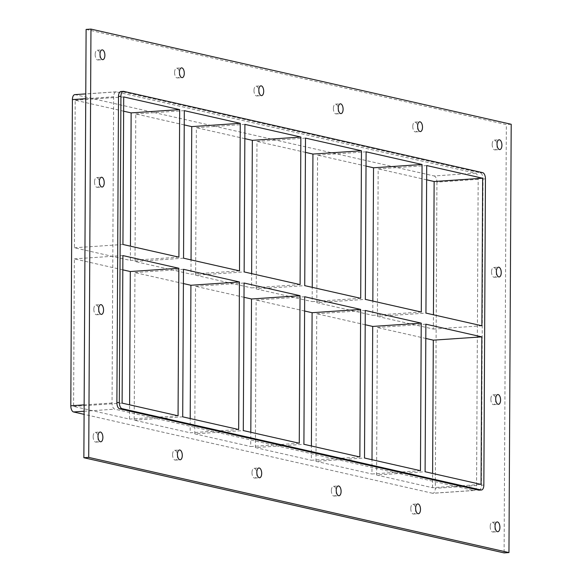 <?xml version="1.0" encoding="UTF-8"?>
<svg xmlns="http://www.w3.org/2000/svg" width="582" height="582" viewBox="0 0 582 582"><rect width="100%" height="100%" fill="white"/><g stroke="black" fill="none" stroke-linecap="round" stroke-linejoin="round"><path stroke-width="0.44" stroke-dasharray="2.91 2.18" d="M93.156 436.675A4.896 2.423 86.1 0 0 95.928 442.116A4.896 2.423 86.1 0 0 98.031 437.78A4.896 2.423 86.1 0 0 95.266 432.346A4.896 2.423 86.1 0 0 93.156 436.675M490.852 399.216A4.896 2.423 86.1 0 0 493.616 404.65A4.896 2.423 86.1 0 0 495.726 400.314A4.896 2.423 86.1 0 0 492.954 394.88A4.896 2.423 86.1 0 0 490.852 399.216M93.826 309.297A4.896 2.423 86.1 0 0 96.59 314.738A4.896 2.423 86.1 0 0 98.7 310.402A4.896 2.423 86.1 0 0 95.928 304.968A4.896 2.423 86.1 0 0 93.826 309.297M491.514 271.83A4.896 2.423 86.1 0 0 494.285 277.272A4.896 2.423 86.1 0 0 496.388 272.936A4.896 2.423 86.1 0 0 493.623 267.502A4.896 2.423 86.1 0 0 491.514 271.83M94.488 181.919A4.896 2.423 86.1 0 0 97.259 187.353A4.896 2.423 86.1 0 0 99.369 183.024A4.896 2.423 86.1 0 0 96.597 177.583A4.896 2.423 86.1 0 0 94.488 181.919M174.564 72.524A4.896 2.423 86.1 0 0 177.328 77.959A4.896 2.423 86.1 0 0 179.438 73.63A4.896 2.423 86.1 0 0 176.666 68.189A4.896 2.423 86.1 0 0 174.564 72.524M172.563 454.658A4.896 2.423 86.1 0 0 175.328 460.1A4.896 2.423 86.1 0 0 177.437 455.764A4.896 2.423 86.1 0 0 174.665 450.33A4.896 2.423 86.1 0 0 172.563 454.658M253.97 90.508A4.896 2.423 86.1 0 0 256.735 95.943A4.896 2.423 86.1 0 0 258.845 91.607A4.896 2.423 86.1 0 0 256.073 86.172A4.896 2.423 86.1 0 0 253.97 90.508M251.97 472.642A4.896 2.423 86.1 0 0 254.734 478.084A4.896 2.423 86.1 0 0 256.844 473.748A4.896 2.423 86.1 0 0 254.072 468.314A4.896 2.423 86.1 0 0 251.97 472.642M333.37 108.485A4.896 2.423 86.1 0 0 336.141 113.927A4.896 2.423 86.1 0 0 338.251 109.591A4.896 2.423 86.1 0 0 335.479 104.156A4.896 2.423 86.1 0 0 333.37 108.485M331.369 490.626A4.896 2.423 86.1 0 0 334.141 496.06A4.896 2.423 86.1 0 0 336.25 491.732A4.896 2.423 86.1 0 0 333.479 486.297A4.896 2.423 86.1 0 0 331.369 490.626M412.776 126.469A4.896 2.423 86.1 0 0 415.548 131.91A4.896 2.423 86.1 0 0 417.65 127.574A4.896 2.423 86.1 0 0 414.886 122.14A4.896 2.423 86.1 0 0 412.776 126.469M410.776 508.61A4.896 2.423 86.1 0 0 413.547 514.044A4.896 2.423 86.1 0 0 415.65 509.716A4.896 2.423 86.1 0 0 412.885 504.274A4.896 2.423 86.1 0 0 410.776 508.61M490.182 526.594A4.896 2.423 86.1 0 0 492.954 532.028A4.896 2.423 86.1 0 0 495.056 527.699A4.896 2.423 86.1 0 0 492.285 522.258A4.896 2.423 86.1 0 0 490.182 526.594M95.157 54.541A4.896 2.423 86.1 0 0 97.929 59.975A4.896 2.423 86.1 0 0 100.031 55.646A4.896 2.423 86.1 0 0 97.267 50.205A4.896 2.423 86.1 0 0 95.157 54.541M492.183 144.452A4.896 2.423 86.1 0 0 494.955 149.894A4.896 2.423 86.1 0 0 497.057 145.558A4.896 2.423 86.1 0 0 494.293 140.124A4.896 2.423 86.1 0 0 492.183 144.452M421.288 312.039L372.764 315.335L372.836 301.069M420.459 470.685L371.934 473.981L372.007 459.715M426.708 165.55L378.176 168.838L377.405 316.382L425.937 313.094M425.879 324.196L377.347 327.484L376.576 475.028L425.1 471.74M360.695 298.319L312.163 301.607L312.243 287.348M359.858 456.965L311.334 460.253L311.406 445.994M366.107 151.822L317.583 155.118L316.812 302.662L365.336 299.374M365.278 310.468L316.753 313.763L315.975 461.308L364.507 458.019M300.094 284.598L251.57 287.886L251.642 273.62M299.264 443.244L250.733 446.532L250.813 432.266M305.506 138.101L256.982 141.39L256.211 288.934L304.735 285.646M304.677 296.747L256.153 300.036L255.382 447.58L303.906 444.292M239.493 270.87L190.969 274.158L191.042 259.899M238.664 429.516L190.139 432.804L190.212 418.545M244.913 124.381L196.381 127.669L195.61 275.213L244.142 271.925M244.084 283.027L195.552 286.315L194.781 433.859L243.305 430.571M183.41 283.565L134.951 272.587L134.18 420.139L190.139 432.804M134.18 420.139L182.712 416.843M194.781 433.859L250.733 446.532M255.382 447.58L311.334 460.253M315.975 461.308L371.934 473.981M376.576 475.028L432.528 487.701L481.059 484.413M425.798 338.455L377.347 327.484M134.951 272.587L183.483 269.299M244.004 297.286L195.552 286.315M304.604 311.014L256.153 300.036M473.748 490.459L432.499 493.252A5.594 2.764 86.1 0 0 432.913 493.289A5.594 2.764 86.1 0 0 435.314 488.334L476.563 485.534A5.594 2.764 -93.9 0 1 474.155 490.488A5.594 2.764 -93.9 0 1 473.748 490.459L114.8 409.168A5.594 2.764 -93.9 0 1 112.042 402.984L113.65 96.794A5.594 2.764 -93.9 0 1 116.058 91.84A5.594 2.764 -93.9 0 1 116.465 91.876L475.414 173.167A5.594 2.764 -93.9 0 1 478.171 179.343L476.563 485.534M432.499 493.252L84.092 414.348M116.465 91.876L75.216 94.67L434.165 175.96L475.414 173.167M478.171 179.343L436.922 182.144A5.594 2.764 86.1 0 0 434.165 175.96M436.922 182.144L435.314 488.334M432.528 487.701L432.608 473.442M377.405 316.382L433.364 329.056L433.437 314.797M426.635 179.809L378.176 168.838M365.205 324.734L316.753 313.763M366.034 166.088L317.583 155.118M316.812 302.662L372.764 315.335M305.434 152.368L256.982 141.39M256.211 288.934L312.163 301.607M244.833 138.64L196.381 127.669M195.61 275.213L251.57 287.886M123.639 111.191L75.187 100.22L74.416 247.765L130.368 260.438L130.441 246.171M122.809 269.837L74.358 258.866L73.587 406.411L129.539 419.084L129.611 404.817M184.239 124.919L135.788 113.941L135.009 261.493L190.969 274.158M183.541 258.197L135.009 261.493M433.364 329.056L481.889 325.767M184.312 110.653L135.788 113.941M74.358 258.866L122.882 255.578M130.368 260.438L178.9 257.149M122.94 244.476L74.416 247.765M123.711 96.932L75.187 100.22M178.063 415.795L129.539 419.084M122.111 403.122L73.587 406.411M86.107 29.427L506.347 124.599L504.107 552.9M479.008 490.16A5.594 2.764 86.1 0 0 481.416 485.206L483.024 179.016A5.594 2.764 86.1 0 0 480.266 172.832L121.318 91.541L123.74 91.381M511.2 124.272L506.347 124.599M480.266 172.832L482.689 172.672M485.446 178.849L483.024 179.016M481.416 485.206L483.846 485.046M84.106 411.248L114.8 409.168M112.042 402.984L84.143 404.876M85.743 98.685L113.65 96.794M95.928 442.116L100.781 441.789M95.266 432.346L100.119 432.019M493.616 404.65L498.468 404.323M492.954 394.88L497.806 394.552M96.59 314.738L101.443 314.404M95.928 304.968L100.781 304.633M494.285 277.272L499.138 276.945M493.623 267.502L498.476 267.174M97.259 187.353L102.112 187.026M96.597 177.583L101.45 177.255M177.328 77.959L182.188 77.632M176.666 68.189L181.519 67.861M175.328 460.1L180.18 459.773M174.665 450.33L179.518 450.002M256.735 95.943L261.587 95.615M256.073 86.172L260.925 85.845M254.734 478.084L259.587 477.749M254.072 468.314L258.925 467.979M336.141 113.927L340.994 113.599M335.479 104.156L340.332 103.829M334.141 496.06L338.993 495.733M333.479 486.297L338.331 485.963M415.548 131.91L420.4 131.583M414.886 122.14L419.738 121.813M413.547 514.044L418.4 513.717M412.885 504.274L417.738 503.947M492.954 532.028L497.806 531.701M492.285 522.258L497.144 521.93M97.929 59.975L102.781 59.648M97.267 50.205L102.119 49.877M494.955 149.894L499.807 149.559M494.293 140.124L499.145 139.789M474.155 490.488L432.913 493.289M116.058 91.84L85.772 93.891"/><path stroke-width="0.87" d="M102.883 437.453A4.896 2.423 -93.9 0 1 100.781 441.789A4.896 2.423 -93.9 0 1 98.031 437.067A4.896 2.423 -93.9 0 1 100.119 432.019A4.896 2.423 -93.9 0 1 102.883 437.453M500.578 399.987A4.896 2.423 -93.9 0 1 498.468 404.323A4.896 2.423 -93.9 0 1 495.726 399.601A4.896 2.423 -93.9 0 1 497.806 394.552A4.896 2.423 -93.9 0 1 500.578 399.987M103.552 310.075A4.896 2.423 -93.9 0 1 101.443 314.404A4.896 2.423 -93.9 0 1 98.7 309.682A4.896 2.423 -93.9 0 1 100.781 304.633A4.896 2.423 -93.9 0 1 103.552 310.075M501.248 272.609A4.896 2.423 -93.9 0 1 499.138 276.945A4.896 2.423 -93.9 0 1 496.388 272.223A4.896 2.423 -93.9 0 1 498.476 267.174A4.896 2.423 -93.9 0 1 501.248 272.609M104.222 182.697A4.896 2.423 -93.9 0 1 102.112 187.026A4.896 2.423 -93.9 0 1 99.369 182.304A4.896 2.423 -93.9 0 1 101.45 177.255A4.896 2.423 -93.9 0 1 104.222 182.697M184.29 73.296A4.896 2.423 -93.9 0 1 182.188 77.632A4.896 2.423 -93.9 0 1 179.438 72.91A4.896 2.423 -93.9 0 1 181.519 67.861A4.896 2.423 -93.9 0 1 184.29 73.296M182.29 455.437A4.896 2.423 -93.9 0 1 180.18 459.773A4.896 2.423 -93.9 0 1 177.437 455.051A4.896 2.423 -93.9 0 1 179.518 450.002A4.896 2.423 -93.9 0 1 182.29 455.437M263.697 91.279A4.896 2.423 -93.9 0 1 261.587 95.615A4.896 2.423 -93.9 0 1 258.845 90.894A4.896 2.423 -93.9 0 1 260.925 85.845A4.896 2.423 -93.9 0 1 263.697 91.279M261.696 473.421A4.896 2.423 -93.9 0 1 259.587 477.749A4.896 2.423 -93.9 0 1 256.844 473.028A4.896 2.423 -93.9 0 1 258.925 467.979A4.896 2.423 -93.9 0 1 261.696 473.421M343.104 109.263A4.896 2.423 -93.9 0 1 340.994 113.599A4.896 2.423 -93.9 0 1 338.251 108.878A4.896 2.423 -93.9 0 1 340.332 103.829A4.896 2.423 -93.9 0 1 343.104 109.263M341.103 491.404A4.896 2.423 -93.9 0 1 338.993 495.733A4.896 2.423 -93.9 0 1 336.243 491.012A4.896 2.423 -93.9 0 1 338.331 485.963A4.896 2.423 -93.9 0 1 341.103 491.404M422.503 127.247A4.896 2.423 -93.9 0 1 420.4 131.583A4.896 2.423 -93.9 0 1 417.65 126.861A4.896 2.423 -93.9 0 1 419.738 121.813A4.896 2.423 -93.9 0 1 422.503 127.247M420.502 509.388A4.896 2.423 -93.9 0 1 418.4 513.717A4.896 2.423 -93.9 0 1 415.65 508.995A4.896 2.423 -93.9 0 1 417.738 503.947A4.896 2.423 -93.9 0 1 420.502 509.388M499.909 527.365A4.896 2.423 -93.9 0 1 497.806 531.701A4.896 2.423 -93.9 0 1 495.056 526.979A4.896 2.423 -93.9 0 1 497.144 521.93A4.896 2.423 -93.9 0 1 499.909 527.365M104.884 55.312A4.896 2.423 -93.9 0 1 102.781 59.648A4.896 2.423 -93.9 0 1 100.031 54.926A4.896 2.423 -93.9 0 1 102.119 49.877A4.896 2.423 -93.9 0 1 104.884 55.312M501.91 145.231A4.896 2.423 -93.9 0 1 499.807 149.559A4.896 2.423 -93.9 0 1 497.057 144.838A4.896 2.423 -93.9 0 1 499.145 139.789A4.896 2.423 -93.9 0 1 501.91 145.231M422.066 164.495L366.107 151.822L365.336 299.374L421.288 312.039L422.066 164.495L373.535 167.791L366.034 166.088M372.836 301.069L373.535 167.791M372.007 459.715L372.706 326.437L421.23 323.141L365.278 310.468L364.507 458.019L420.459 470.685L421.23 323.141M482.66 178.223L426.708 165.55L425.937 313.094L481.889 325.767L482.66 178.223L434.136 181.511L426.635 179.809M425.879 324.196L425.1 471.74L481.059 484.413L481.831 336.869L425.879 324.196M361.466 150.774L305.506 138.101L304.735 285.646L360.695 298.319L361.466 150.774L312.934 154.063L305.434 152.368M312.243 287.348L312.934 154.063M311.406 445.994L312.105 312.709L360.636 309.42L304.677 296.747L303.906 444.292L359.858 456.965L360.636 309.42M300.865 137.046L244.913 124.381L244.142 271.925L300.094 284.598L300.865 137.046L252.341 140.342L244.833 138.64M251.642 273.62L252.341 140.342M250.813 432.266L251.511 298.988L300.036 295.692L244.084 283.027L243.305 430.571L299.264 443.244L300.036 295.692M240.264 123.326L184.312 110.653L183.541 258.197L239.493 270.87L240.264 123.326L191.74 126.614L184.239 124.919M191.042 259.899L191.74 126.614M190.212 418.545L190.911 285.26L239.435 281.972L183.483 269.299L182.712 416.843L238.664 429.516L239.435 281.972M121.318 91.541A5.594 2.764 86.1 0 0 120.91 91.512A5.594 2.764 86.1 0 0 118.502 96.466L120.925 96.299A5.594 2.764 -93.9 0 1 123.333 91.345A5.594 2.764 -93.9 0 1 123.74 91.381L482.689 172.672A5.594 2.764 -93.9 0 1 485.446 178.849L483.846 485.046A5.594 2.764 -93.9 0 1 481.438 489.993A5.594 2.764 -93.9 0 1 481.03 489.964L478.6 490.124A5.594 2.764 86.1 0 0 479.008 490.16L481.438 489.993M120.925 96.299L119.325 402.489L116.895 402.657A5.594 2.764 86.1 0 0 119.652 408.833L478.6 490.124M119.652 408.833L122.082 408.673A5.594 2.764 -93.9 0 1 119.325 402.489M122.082 408.673L481.03 489.964M122.94 244.476L123.711 96.932L179.671 109.605L178.9 257.149L122.94 244.476M178.841 268.251L122.882 255.578L122.111 403.122L178.063 415.795L178.841 268.251L130.31 271.539L122.809 269.837M481.831 336.869L433.306 340.157L425.798 338.455M190.911 285.26L183.41 283.565M251.511 298.988L244.004 297.286M312.105 312.709L304.604 311.014M84.092 414.348L73.558 411.961L84.106 411.248M84.143 404.876L70.8 405.778A5.594 2.764 86.1 0 0 73.558 411.961M70.8 405.778L72.401 99.587L85.743 98.685M75.216 94.67A5.594 2.764 86.1 0 0 74.809 94.64A5.594 2.764 86.1 0 0 72.401 99.587M432.608 473.442L433.306 340.157M433.437 314.797L434.136 181.511M372.706 326.437L365.205 324.734M130.441 246.171L131.139 112.893L123.639 111.191M129.611 404.817L130.31 271.539M131.139 112.893L179.671 109.605M508.959 552.573L504.107 552.9L83.866 457.728L86.107 29.427L90.959 29.1L511.2 124.272L508.959 552.573L88.719 457.401L90.959 29.1M118.502 96.466L116.895 402.657M88.719 457.401L83.866 457.728M123.333 91.345L120.91 91.512M85.772 93.891L74.809 94.64"/></g></svg>
